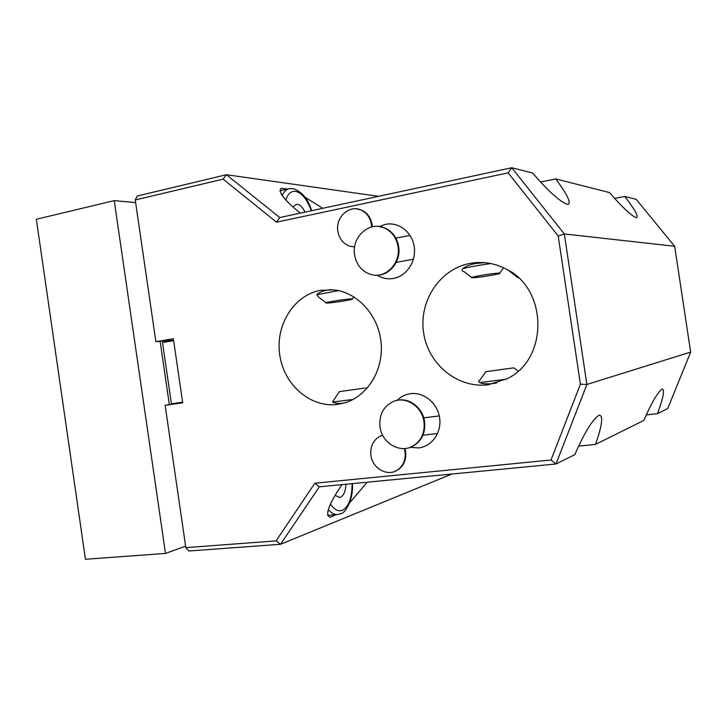 <?xml version="1.0" encoding="UTF-8"?>
<svg xmlns="http://www.w3.org/2000/svg" width="727" height="727" viewBox="0 0 727 727"><rect width="100%" height="100%" fill="white"/><g stroke="black" fill="none" stroke-linecap="round" stroke-linejoin="round"><path stroke-width="1.09" d="M165.483 553.429L114.248 200.634L36.35 219.263L85.441 559.263L165.483 553.429L185.612 546.168M378.567 196.326L226.415 174.725L137.258 196.008L135.258 199.97L155.878 341.708L173.371 338.727L182.704 402.831L165.129 405.302L185.83 547.64L188.893 550.993L280.531 544.287L451.849 474.04M114.248 200.634L135.64 202.579M155.878 341.708L173.58 340.2M160.14 341.345L169.336 404.594M182.613 402.195L171.418 403.776L162.512 342.562L173.653 340.681M135.258 199.97L223.098 179.142L226.415 174.725L279.75 217.546L511.726 167.737L564.334 233.949L586.889 384.474L690.65 352.095L674.665 246.28L636.189 199.343L624.766 196.444C634.553 209.131 638.533 216.21 636.716 217.682L636.18 217.664C630.954 215.474 622.058 207.104 609.508 192.564L555.71 178.906C567.015 194.045 571.186 202.542 568.223 204.387L567.196 204.36C559.626 201.443 548.113 191.01 532.673 173.053L511.726 167.737L508.128 172.844L276.524 222.18L223.098 179.142M674.665 246.28L564.334 233.949L558.2 236.03L508.128 172.844M558.2 236.03L580.4 384.174L586.889 384.474L556.001 463.99L551.03 460.009L580.4 384.174M185.83 547.64L276.06 540.888L314.864 483.21L551.03 460.009M470.387 263.347C482.664 261.238 494.514 263.101 505.928 268.945C547.967 288.574 548.621 359.12 507.282 378.649L488.453 384.719C457.792 388.827 428.067 364.309 423.596 332.657C418.697 301.069 439.962 268.717 470.387 263.347M320.752 290.291L334.32 289.909C358.011 292.654 378.749 315.745 381.139 342.935C383.692 370.107 367.453 396.251 344.671 402.894L337.555 404.412C310.456 408.065 283.921 384.792 279.75 354.985C275.188 325.233 293.853 295.017 320.752 290.291M377.168 275.188C382.22 278.314 387.645 279.395 393.434 278.432C406.611 276.205 416.489 261.275 414.217 246.662C412.145 232.004 398.514 221.59 385.437 224.37L379.294 226.551M410.237 447.323L418.525 447.914C431.856 446.605 441.871 432.465 439.599 417.78C437.518 403.085 423.732 391.798 410.501 393.67C405.339 394.397 400.886 396.624 397.142 400.341M165.129 405.302L182.641 402.358M314.864 483.21L319.317 486.826L280.531 544.287L276.06 540.888M319.317 486.826L556.001 463.99L574.812 454.657C584.344 432.874 592.351 419.77 598.839 415.353L599.566 415.153C603.355 416.18 602.001 425.931 595.504 444.397L643.786 420.451C651.519 402.822 657.599 392.389 662.015 389.145L662.397 389.045C664.823 390.017 663.188 398.223 657.481 413.663L667.722 408.583L690.65 352.095M287.456 189.075L281.422 188.284C277.405 191.283 283.684 199.571 300.269 213.138M276.524 222.18L279.75 217.546M322.743 208.313L304.767 197.053M341.954 484.636C328.595 504.438 324.66 515.325 330.158 517.288L336.019 514.68M349.642 502.802L367.262 482.201M433.946 475.767L434.964 475.667M646.258 414.917L657.481 413.663M578.656 446.124L595.504 444.397M335.174 495.351L339.491 497.432L340.481 497.204C343.744 495.596 345.561 491.279 345.943 484.255M614.642 198.416L624.766 196.444M540.615 182.023L555.71 178.906M305.04 212.111C302.759 207.413 300.206 204.814 297.388 204.332L296.143 204.396L293.054 206.95M471.841 277.56L463.726 271.444C461.899 271.18 461.572 270.271 462.735 268.717C465.416 266.391 469.687 264.646 475.567 263.483L484.409 262.665M496.85 382.938L493.433 383.502C487.481 384.174 482.892 383.883 479.684 382.611C478.202 381.675 478.212 380.893 479.702 380.276L485.89 371.761M517.415 277.405L508.8 270.562M513.226 367.907L485.754 371.706L513.226 367.907M506.137 379.249L479.684 382.611M490.77 263.556C478.148 265.337 468.806 267.054 462.735 268.717M499.676 273.17L499.086 273.143C494.233 272.988 468.551 277.296 471.632 277.732L472.432 277.778C477.657 277.868 503.338 273.543 499.676 273.17L503.584 267.781M517.733 277.178L517.26 277.523L518.151 277.55M326.187 302.85L318.362 296.889L316.708 294.771C318.499 292.708 321.988 291.163 327.186 290.137L331.003 289.628M344.344 402.994L343.816 403.067C338.555 403.658 334.774 403.303 332.493 402.022L339.3 391.708M364.3 388.136L339.191 391.662L364.3 388.136M353.049 399.468L332.493 402.022M338.528 290.627L316.708 294.771M352.386 298.924L351.132 298.906C345.261 299.051 323.542 302.586 326.023 302.986L327.486 303.023C333.702 302.814 355.385 299.251 352.386 298.924L353.876 296.87M376.413 275.188C389.581 275.842 401.159 261.157 398.641 246.626C397.078 237.893 392.635 231.74 385.328 228.169L378.576 226.46M384.71 228.114C392.026 231.686 396.469 237.847 398.032 246.589C400.94 262.847 386.164 278.477 371.86 274.733C362.391 272.089 356.639 265.491 354.603 254.95C351.277 237.129 369.489 220.581 384.71 228.114L385.328 228.169M414.054 445.397C401.231 454.302 381.893 443.597 379.994 426.922C378.931 414.554 383.556 405.993 393.87 401.259C406.348 396.179 422.142 406.738 423.968 421.696C425.05 432.002 421.751 439.908 414.054 445.397L414.635 445.206C422.323 439.717 425.631 431.829 424.55 421.533C422.787 407.52 408.728 397.078 396.56 400.477M414.635 445.206L409.701 447.514M404.321 448.568L405.039 451.721C405.884 459.437 403.512 465.444 397.923 469.724L398.514 469.506C404.094 465.235 406.466 459.237 405.621 451.531L404.948 448.523M398.514 469.506L394.643 471.469M397.923 469.724C388.064 477.166 372.424 468.724 370.924 455.393C370.07 446.605 373.105 440.217 380.039 436.218L382.638 435.209M372.26 226.824L372.042 224.479C370.861 217.8 367.517 213.066 362.01 210.285L356.966 208.913M354.622 246.935L353.931 246.907M354.622 246.907L349.941 246.253C343.298 243.881 339.273 238.883 337.855 231.259C335.238 217.209 349.623 204.151 361.383 210.212C366.89 213.002 370.243 217.736 371.424 224.425L371.642 226.969M328.35 509.645C331.367 513.144 334.465 514.771 337.637 514.543L327.55 515.398M330.531 504.165C334.356 509.718 338.319 511.763 342.408 510.309C348.842 506.755 352.068 497.877 352.059 483.664M311.601 210.703C308.366 199.489 302.332 192.146 293.499 188.675L289.228 188.675C286.329 189.365 283.984 191.619 282.194 195.436M311.265 210.775C307.067 199.262 301.796 192.773 295.471 191.319C291.154 190.892 287.956 193.745 285.865 199.88M423.723 417.807L439.262 415.935M422.905 435.191L437.572 433.528M337.637 514.543L341.09 513.589C345.061 513.271 353.713 499.767 352.395 483.637M396.188 262.402L413.436 259.194M395.851 238.165L410.037 235.384M289.228 188.675L279.831 190.801M513.707 367.789L518.078 371.115M472.177 277.287L471.632 277.732M365.436 387.891L366.653 388.809M361.383 210.212L362.01 210.285"/></g></svg>
